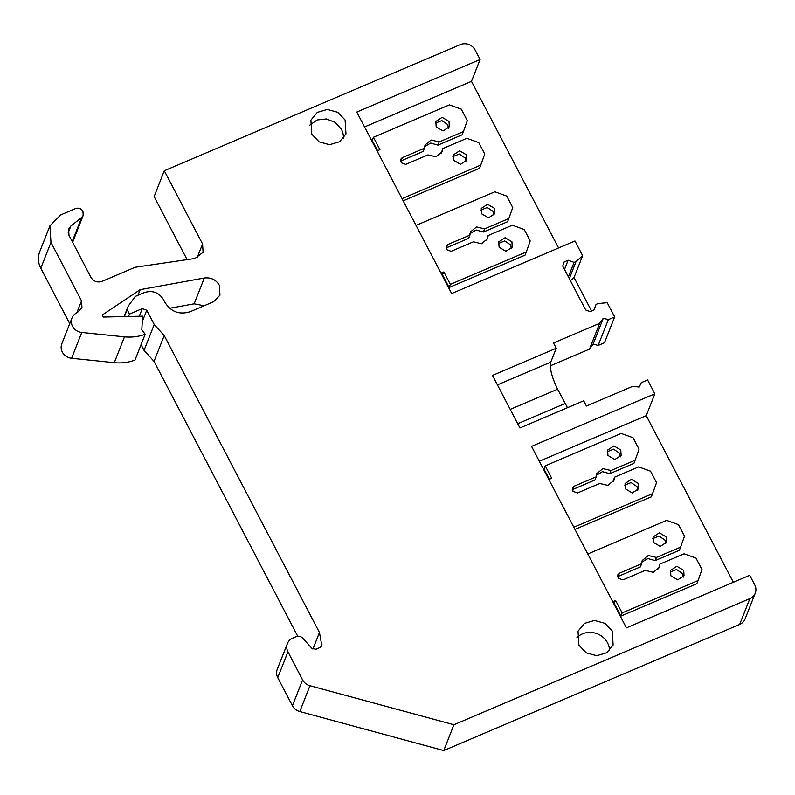 <?xml version="1.0" encoding="UTF-8"?>
<svg xmlns="http://www.w3.org/2000/svg" width="795" height="795" viewBox="0 0 795 795"><rect width="100%" height="100%" fill="white"/><g stroke="black" fill="none" stroke-linecap="round" stroke-linejoin="round"><path stroke-width="1.19" d="M71.987 318L61.811 343.818A11.17 10.315 21.5 0 0 62.338 352.115A11.17 10.315 21.5 0 0 71.59 358.287L114.301 362.669A44.669 41.27 21.5 0 0 134.991 360.065L145.167 334.248C138.578 336.702 131.682 337.567 124.477 336.851L81.766 332.469A11.17 10.315 21.5 0 1 72.514 326.298A11.17 10.315 21.5 0 1 71.987 318A11.17 10.315 21.5 0 1 77.383 312.534L81.965 307.904L81.527 300.848L50.969 242.415L49.926 225.81L60.718 214.898L75.515 208.588C78.655 207.594 81.13 208.489 82.938 211.261L83.207 215.415L81.696 217.433L70.844 226.048L68.161 232.846M312.892 649.098L319.441 632.492L321.856 645.769L320.236 647.408L315.903 649.257L311.928 648.352L302.716 638.176C300.788 636.288 298.582 635.781 296.098 636.676L292.808 638.077A11.17 10.315 21.5 0 0 287.412 643.533L277.236 669.35A11.17 10.315 21.5 0 0 277.753 677.658L292.431 705.731A11.17 10.315 21.5 0 0 299.785 711.545L443.739 750.569L739.678 624.423A11.17 10.315 21.5 0 0 745.074 618.967L755.25 593.149A11.17 10.315 21.5 0 0 754.723 584.852L749.735 575.302L626.42 627.861L531.547 446.373L654.851 393.813L647.617 379.96L641.277 382.663L639.25 387.036L632.621 386.35L586.452 406.036L583.709 400.779L519.94 427.968L492.473 375.429L556.242 348.25L553.499 342.993L599.669 323.317L603.296 318.258L593.12 344.086L598.148 345.447L604.478 342.744L614.654 316.927L607.221 302.686L598.029 303.571L596.051 304.415L593.845 310.03M141.063 344.662L144.054 350.366L154.031 361.377L297.737 636.258M169.623 308.281L194.149 303.829L204.146 305.757M49.926 225.81L39.75 251.637A22.33 20.64 21.5 0 0 40.803 268.233L69.761 323.635M72.554 242.147A5.585 5.158 21.5 0 0 73.031 241.233L83.207 215.415M569.319 278.647L576.057 261.545L582.646 255.702L574.964 240.984L451.649 293.544L356.776 112.065L480.081 59.506L475.092 49.956A11.17 10.315 21.5 0 0 460.235 44.609L164.297 170.746L154.121 196.574L187.093 259.647M593.12 344.086L589.493 349.134L599.669 323.317M550.289 365.839L589.493 349.134M614.654 316.927L608.324 319.63L603.296 318.258M576.057 261.545L574.079 262.39L568.137 260.243L564.192 261.933L562.731 266.057L585.706 309.99L590.158 311.6L594.104 309.911L596.051 304.415M197.051 257.978L202.566 243.966L164.297 170.746M202.566 243.966L203.093 252.263L194.974 258.484L135.14 267.269L102.098 281.36C97.378 282.851 93.661 281.51 90.948 277.346L68.976 235.31L68.579 229.089L70.844 226.048M145.167 334.248L141.808 329.846L142.603 316.162L103.261 317.046L102.207 315.039L140.198 289.648L137.992 295.263M194.149 303.829L204.325 278.012L140.198 289.648M204.325 278.012C210.923 277.226 215.922 279.651 219.34 285.266L219.967 295.223L213.487 301.772L190.313 311.65C179.62 315.029 171.203 311.998 165.052 302.567L163.492 299.576C158.781 292.351 152.342 290.036 144.173 292.62L135.299 296.406L128.214 306.154L127.14 309.643L129.456 314.085L142.275 308.619L146.737 310.219L142.295 321.498M319.441 632.492L164.207 335.55L154.23 324.549L146.737 310.219M287.412 643.533A11.17 10.315 21.5 0 0 287.929 651.83L277.753 677.658M292.431 705.731L302.607 679.904L287.929 651.83M302.607 679.904A11.17 10.315 21.5 0 0 309.961 685.727L299.785 711.545M739.678 624.423L749.854 598.605L453.915 724.752L309.961 685.727M749.854 598.605A11.17 10.315 21.5 0 0 755.25 593.149M311.769 134.166L310.885 120.154L317.275 112.393L327.311 109.442L337.726 112.284L345.09 119.966L345.974 133.977L339.594 141.739L329.547 144.69L319.133 141.858L311.769 134.166M578.929 645.182L578.035 631.17L584.424 623.409L594.471 620.458L604.876 623.3L612.239 630.982L613.124 644.993L606.744 652.755L596.697 655.706L586.283 652.874L578.929 645.182M453.915 724.752L443.739 750.569M164.207 335.55L154.031 361.377M154.23 324.549L144.054 350.366M128.512 316.48L129.456 314.085M124.408 316.569L127.14 309.643M558.577 247.97L471.475 81.358L480.081 59.506M591.54 311.014L574.04 277.544L582.646 255.702M608.324 319.63L598.148 345.447M567.481 407.696L557.623 389.202C551.74 377.128 549.454 368.105 550.766 362.152L556.242 348.25M733.348 582.278L646.246 415.666L654.851 393.813M568.137 260.243L564.51 269.455M574.079 262.39L568.375 276.859M574.04 277.544L570.422 280.754M364.547 126.932L471.475 81.358M539.318 461.239L646.246 415.666M343.39 138.36A18.861 17.42 21.5 0 0 341.413 129.297L335.202 122.36L326.357 118.952L317.106 119.956L309.792 125.123M609.546 650.469A18.861 17.42 21.5 0 0 607.549 642.897A18.861 17.42 21.5 0 0 576.922 637.61M442.119 275.318L443.858 271.93L450.348 284.352L526.3 251.975L530.205 240.964L524.213 229.507L512.328 225.233L488.13 235.539L487.583 238.719L481.522 243.737L473.383 241.829L451.163 251.299L446.701 249.69L446.045 246.251L447.665 244.612L469.895 235.141L470.441 231.961L476.503 226.943L484.632 228.861L508.83 218.546L512.725 207.535L506.733 196.077L494.848 191.794L416.024 225.392M469.984 233.621L476.145 229.974L483.38 232.031L507.578 221.716L508.83 218.546M445.945 248.04L468.643 238.321L469.895 235.141M488.13 235.539L486.779 240.239M442.606 275.11L449.096 287.532L525.048 255.155L526.3 251.975M480.866 210.069L487.265 207.505L493.188 211.5L493.934 215.216M498.346 243.499L504.746 240.935L510.658 244.93L511.404 248.646M440.986 273.152L443.858 271.93M481.611 213.785L481.273 208.399L487.593 204.275L494.44 208.32L494.778 213.716L488.458 217.84L481.611 213.785M499.091 247.225L498.753 241.829L505.073 237.705L511.92 241.76L512.258 247.146L505.928 251.27L499.091 247.225M403.174 200.817L479.614 168.232L484.761 154.051L478.769 142.583L466.884 138.31L442.686 148.625L442.139 151.795L436.077 156.814L427.949 154.906L405.718 164.376L401.266 162.776L400.61 159.328L402.23 157.688L424.451 148.218L424.997 145.038L431.059 140.029L439.188 141.937L463.386 131.622L467.281 120.621L461.289 109.154L449.404 104.88L373.451 137.257L379.94 149.669L377.078 150.891M373.451 137.257L372.199 140.427L377.555 150.682M424.54 146.697L430.701 143.05L437.936 145.117L462.134 134.802L463.386 131.622M400.501 161.117L423.198 151.398L424.451 148.218M442.686 148.625L441.334 153.316M435.431 123.155L441.831 120.582L447.744 124.576L448.489 128.303M452.902 156.585L459.301 154.011L465.224 158.016L465.969 161.733M402.041 198.651L480.866 165.052M436.177 126.872L435.829 121.476L442.159 117.352L448.996 121.406L449.334 126.793L443.014 130.917L436.177 126.872M453.647 160.302L453.309 154.906L459.629 150.782L466.476 154.836L466.814 160.232L460.494 164.346L453.647 160.302M613.899 603.892L615.628 600.513L622.127 612.925L698.08 580.549L701.975 569.548L695.983 558.08L684.097 553.807L659.9 564.122L659.353 567.292L653.291 572.311L645.162 570.403L622.942 579.873L618.48 578.273L617.983 577.319L617.824 574.825L619.444 573.195L641.664 563.715L642.211 560.545L648.273 555.526L656.412 557.434L680.6 547.119L684.505 536.118L678.513 524.65L666.617 520.377L587.803 553.976M641.764 562.204L647.915 558.557L655.159 560.614L679.347 550.299L680.6 547.119M617.715 576.623L640.412 566.895L641.664 563.715M659.9 564.122L658.558 568.813M614.376 603.693L620.875 616.105L696.827 583.729L698.08 580.549M652.645 538.652L659.045 536.078L664.958 540.083L665.703 543.8M670.125 572.082L676.525 569.508L682.438 573.513L683.183 577.23M612.766 601.736L615.628 600.513M653.391 542.369L653.053 536.973L659.373 532.849L666.21 536.903L666.558 542.299L660.228 546.423L653.391 542.369M670.871 575.799L670.523 570.403L676.853 566.279L683.69 570.333L684.038 575.729L677.708 579.853L670.871 575.799M574.944 529.391L651.383 496.805L656.541 482.625L650.548 471.167L638.663 466.884L614.465 477.199L613.919 480.379L607.857 485.387L599.718 483.479L577.498 492.96L573.046 491.35L572.39 487.911L574 486.272L596.23 476.801L596.777 473.621L602.839 468.603L610.967 470.511L635.165 460.196L639.061 449.195L633.068 437.737L621.183 433.454L545.221 465.83L551.72 478.252L548.848 479.474M545.221 465.83L543.969 469.01L549.335 479.266M596.32 475.281L602.481 471.634L609.715 473.691L633.913 463.376L635.165 460.196M572.281 489.7L594.978 479.971L596.23 476.801M614.465 477.199L613.114 481.899M607.201 451.729L613.601 449.165L619.524 453.16L620.269 456.877M624.681 485.159L631.081 482.595L637.004 486.59L637.739 490.306M573.821 527.234L652.645 493.635M607.946 455.446L607.609 450.05L613.929 445.935L620.776 449.98L621.114 455.376L614.793 459.5L607.946 455.446M625.427 488.875L625.089 483.489L631.409 479.365L638.256 483.41L638.594 488.806L632.264 492.93L625.427 488.875M484.632 228.861L483.38 232.031M449.096 287.532L450.348 284.352M439.188 141.937L437.936 145.117M656.412 557.434L655.159 560.614M620.875 616.105L622.127 612.925M610.967 470.511L609.715 473.691M71.59 358.287L81.766 332.469M76.807 312.803L81.527 300.848M320.792 647.1L321.985 644.069M139.274 316.231L142.275 308.619M114.301 362.669L124.477 336.851M50.969 242.415L40.803 268.233M72.216 241.501L81.696 217.433M550.766 362.152L497.422 384.889M557.623 389.202L510.231 409.395M517.724 423.725L565.116 403.522M447.665 244.612L446.412 247.792M402.23 157.688L400.978 160.868M619.444 573.195L618.192 576.365M574 486.272L572.748 489.452M124.099 316.579L128.214 306.154"/></g></svg>
